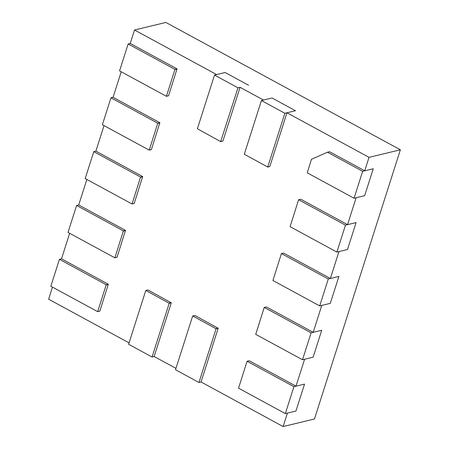 <?xml version="1.0" encoding="UTF-8"?>
<svg xmlns="http://www.w3.org/2000/svg" width="449" height="449" viewBox="0 0 449 449"><rect width="100%" height="100%" fill="white"/><g stroke="black" fill="none" stroke-linecap="round" stroke-linejoin="round"><path stroke-width="0.67" d="M327.473 152.211L311.454 159.305L307.273 172.831L354.059 198.233L362.652 171.316L373.265 168.757L364.672 195.674L373.265 168.757L364.74 170.811L329.566 151.711L327.473 152.211L362.652 171.316M354.059 198.233L364.672 195.674L356.147 197.728L347.554 224.652L300.774 199.244L298.607 199.738L345.466 225.157L356.079 222.597L347.487 249.515L356.079 222.597L347.554 224.652M298.607 199.738L290.093 226.666L336.873 252.074L345.466 225.157M336.873 252.074L347.487 249.515L338.967 251.569L330.374 278.492L283.594 253.084L281.422 253.578L328.286 278.992L338.9 276.438L330.307 303.356L338.9 276.438L330.374 278.492M281.422 253.578L272.913 280.507L319.694 305.915L328.286 278.992M319.694 305.915L330.307 303.356L321.781 305.41L313.189 332.333L266.409 306.925L264.242 307.419L311.101 332.832L321.714 330.273L313.127 357.196L321.714 330.273L313.189 332.333M264.242 307.419L255.728 334.348L302.508 359.756L311.101 332.832M302.508 359.756L313.127 357.196L304.602 359.251L296.009 386.168L249.229 360.766L247.057 361.254L293.921 386.673L304.534 384.114L295.942 411.037L304.534 384.114L296.009 386.168M247.057 361.254L238.548 388.189L285.328 413.596L293.921 386.673M285.328 413.596L295.942 411.037L287.416 413.091L283.123 426.55L201.045 381.981L218.186 328.275L194.9 315.467L192.649 316.04L175.508 369.746L198.958 382.481L216.098 328.775L192.733 315.961M166.422 96.305L119.563 70.886L128.15 43.968L130.244 43.463L177.024 68.871L168.594 95.721L166.422 96.305L174.936 69.376L128.15 43.968M149.242 150.146L102.378 124.727L110.97 97.809L113.058 97.304L159.844 122.712L151.408 149.556L149.242 150.146L157.751 123.211L110.97 97.809M132.057 203.986L85.198 178.567L93.79 151.65L95.878 151.145L142.659 176.552L134.229 203.397L132.057 203.986L140.571 177.052L93.79 151.65M114.877 257.827L68.012 232.408L76.605 205.485L78.693 204.985L125.479 230.388L117.043 257.238L114.877 257.827L123.385 230.893L76.605 205.485M97.691 311.662L50.832 286.249L59.425 259.326L61.513 258.826L108.293 284.228L99.863 311.078L97.691 311.662L106.205 284.733L59.425 259.326M261.419 100.548L244.284 154.254L267.733 166.989L284.874 113.283L261.419 100.548L272.038 97.989L295.487 110.723L272.038 97.989L263.512 100.043L240.063 87.308L222.923 141.014L220.813 141.558M284.874 113.283L295.487 110.723L286.962 112.778L269.821 166.484L267.716 167.028M214.521 75.078L197.38 128.784L220.672 141.592L237.97 87.813L214.521 75.078L225.134 72.519L248.583 85.254L225.134 72.519L216.609 74.573L134.537 30.004L165.877 22.45L400.373 149.798L314.463 418.996L283.123 426.55M237.97 87.813L240.063 87.308M198.958 382.481L201.045 381.981M145.908 290.503L169.2 303.305L152.059 357.011L128.61 344.276L145.751 290.576L147.996 289.998L145.83 290.492M152.059 357.011L154.147 356.512L171.288 302.806L147.996 289.998M175.952 368.354L154.147 356.512M129.054 342.884L48.627 299.202L52.477 287.141M97.759 311.617L99.779 311.163M61.513 258.826L69.657 233.3M114.938 257.777L116.965 257.322M78.693 204.985L86.842 179.46M132.124 203.941L134.144 203.481M95.878 151.145L104.022 125.619M149.304 150.101L151.33 149.64M113.058 97.304L121.208 71.778M166.484 96.26L168.51 95.8M130.244 43.463L134.537 30.004M286.962 112.778L369.033 157.352L364.74 170.811M369.033 157.352L400.373 149.798M298.686 199.749L300.774 199.244M281.501 253.59L283.594 253.084M264.321 307.43L266.409 306.925M247.135 361.271L249.229 360.766M166.506 96.221L168.594 95.721M175.009 69.573L177.097 69.067M174.936 69.376L177.024 68.871M149.321 150.061L151.408 149.556M157.829 123.413L159.917 122.908M157.751 123.211L159.844 122.712M132.141 203.902L134.229 203.397M140.644 177.254L142.731 176.749M140.571 177.052L142.659 176.552M114.955 257.743L117.043 257.238M123.464 231.089L125.552 230.59M123.385 230.893L125.479 230.388M97.775 311.584L99.863 311.078M106.278 284.93L108.366 284.43M106.205 284.733L108.293 284.228M267.733 166.989L269.821 166.484M220.829 141.519L222.923 141.014M216.098 328.775L218.186 328.275M216.025 328.578L218.113 328.073M192.806 315.973L194.9 315.467M169.2 303.305L171.288 302.806M169.127 303.109L171.215 302.604M267.649 167.073L269.737 166.568M220.751 141.603L222.839 141.098"/></g></svg>
